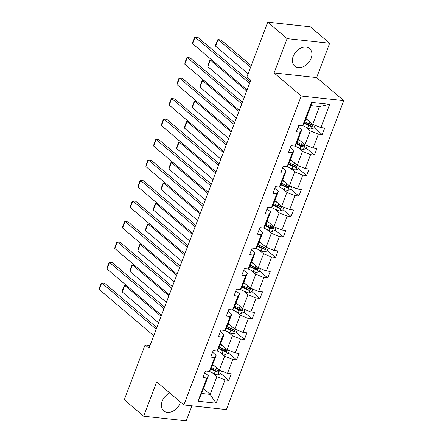 <?xml version="1.0" encoding="UTF-8"?>
<svg xmlns="http://www.w3.org/2000/svg" width="443" height="443" viewBox="0 0 443 443"><rect width="100%" height="100%" fill="white"/><g stroke="black" fill="none" stroke-linecap="round" stroke-linejoin="round"><path stroke-width="0.66" d="M293.183 56.372A11.501 8.317 130.3 0 0 294.711 66.112A11.501 8.317 130.3 0 0 311.13 58.321A11.501 8.317 130.3 0 0 309.602 48.58A11.501 8.317 130.3 0 0 293.183 56.372M169.713 392.935A11.501 8.317 130.3 0 0 162.216 401.153A11.501 8.317 130.3 0 0 163.744 410.894A11.501 8.317 130.3 0 0 180.157 403.102A11.501 8.317 130.3 0 0 180.495 402.094M329.67 43.242L287.114 38.624L274.067 72.957L316.629 77.58L329.67 43.242L310.277 26.774L267.716 22.15L246.895 76.966L250.777 80.261L148.981 348.237L145.099 344.942L124.278 399.758L143.67 416.226L186.232 420.85L191.935 405.832M316.629 77.58L343.779 100.639L226.428 409.576L183.867 404.957L301.223 96.02L343.779 100.639M287.114 38.624L267.716 22.15M306.052 118.624L312.752 124.317L319.486 106.591L329.67 104.371L320.837 127.612L324.691 128.027L322.199 134.594L314.059 127.678M312.752 124.317L320.837 127.612M298.272 139.108L304.972 144.8L310.255 130.884L318.345 134.174L322.199 134.594M318.345 134.174L313.057 148.095L316.911 148.51L314.419 155.078L306.274 148.161M290.486 159.591L297.192 165.283L302.475 151.368L310.565 154.657L314.419 155.078M310.565 154.657L305.277 168.573L309.131 168.993L306.639 175.555L298.493 168.639M282.706 180.074L289.412 185.767L294.695 171.845L302.785 175.14L306.639 175.555M302.785 175.14L297.497 189.056L301.351 189.477L298.859 196.039L290.713 189.122M274.926 200.557L281.626 206.244L286.914 192.328L295.005 195.623L298.859 196.039M295.005 195.623L289.716 209.539L293.571 209.96L291.079 216.522L282.933 209.605M267.146 221.035L273.846 226.727L279.134 212.812L287.225 216.101L291.079 216.522M287.225 216.101L281.936 230.022L285.79 230.438L283.298 237.005L275.153 230.089M259.365 241.518L266.066 247.211L271.354 233.295L279.444 236.584L283.298 237.005M279.444 236.584L274.156 250.505L278.01 250.921L275.518 257.488L267.373 250.572M251.585 262.001L258.286 267.694L263.574 253.778L271.664 257.067L275.518 257.488M271.664 257.067L266.376 270.983L270.23 271.404L267.738 277.966L259.592 271.05M243.805 282.484L250.505 288.177L255.794 274.256L263.884 277.551L267.738 277.966M263.884 277.551L258.596 291.466L262.45 291.887L259.958 298.449L251.812 291.533M236.025 302.968L242.725 308.655L248.014 294.739L256.104 298.034L259.958 298.449M256.104 298.034L250.816 311.95L254.67 312.37L252.178 318.932L244.032 312.016M228.245 323.445L234.945 329.138L240.233 315.222L248.324 318.511L252.178 318.932M248.324 318.511L243.035 332.433L246.889 332.848L244.398 339.416L236.252 332.499M220.464 343.929L227.165 349.621L232.453 335.705L240.543 338.995L244.398 339.416M240.543 338.995L235.255 352.916L239.109 353.331L236.617 359.899L228.472 352.982M212.684 364.412L219.385 370.104L224.673 356.189L232.763 359.478L236.617 359.899M232.763 359.478L227.475 373.394L231.329 373.814L228.837 380.376L220.692 373.46M203.459 388.699L210.159 394.392L216.893 376.666L224.983 379.961L228.837 380.376M224.983 379.961L216.151 403.202L197.977 401.225L206.809 377.984L202.955 377.569L205.447 371.001L209.301 371.422L214.589 357.507L210.735 357.086L213.227 350.524L217.081 350.939L222.369 337.023L218.515 336.602L221.007 330.041L224.861 330.456L230.15 316.54L226.295 316.125L228.787 309.557L232.641 309.978L237.93 296.057L234.076 295.642L236.568 289.074L240.422 289.495L245.71 275.574L241.856 275.158L244.348 268.591L248.202 269.012L253.49 255.096L249.636 254.675L252.128 248.113L255.982 248.529L261.27 234.613L257.416 234.192L259.908 227.63L263.762 228.045L269.051 214.13L265.196 213.714L267.688 207.147L271.542 207.568L276.831 193.646L272.977 193.231L275.474 186.664L279.323 187.084L284.611 173.163L280.757 172.748L283.254 166.18L287.103 166.601L292.391 152.685L288.537 152.265L291.034 145.703L294.883 146.118L300.171 132.202L296.317 131.781L298.815 125.219L302.663 125.635L311.495 102.399L329.67 104.371M294.883 146.118L296.456 143.875L301.744 129.96L298.167 126.919M301.744 129.96L300.171 132.202M305.764 127.069L310.255 130.884M304.972 144.8L313.057 148.095M287.103 166.601L288.675 164.359L293.964 150.443L290.386 147.403M293.964 150.443L292.391 152.685M297.984 147.552L302.475 151.368M297.192 165.283L305.277 168.573M279.323 187.084L280.895 184.842L286.184 170.92L282.606 167.886M286.184 170.92L284.611 173.163M290.204 168.035L294.695 171.845M289.412 185.767L297.497 189.056M271.542 207.568L273.115 205.325L278.403 191.404L274.826 188.364M278.403 191.404L276.831 193.646M282.424 188.513L286.914 192.328M281.626 206.244L289.716 209.539M263.762 228.045L265.335 225.803L270.623 211.887L267.046 208.847M270.623 211.887L269.051 214.13M274.643 208.996L279.134 212.812M273.846 226.727L281.936 230.022M255.982 248.529L257.555 246.286L262.843 232.37L259.266 229.33M262.843 232.37L261.27 234.613M266.863 229.48L271.354 233.295M266.066 247.211L274.156 250.505M248.202 269.012L249.774 266.769L255.063 252.853L251.486 249.813M255.063 252.853L253.49 255.096M259.083 249.963L263.574 253.778M258.286 267.694L266.376 270.983M240.422 289.495L241.994 287.252L247.283 273.331L243.705 270.296M247.283 273.331L245.71 275.574M251.303 270.446L255.794 274.256M250.505 288.177L258.596 291.466M232.641 309.978L234.214 307.735L239.502 293.814L235.925 290.774M239.502 293.814L237.93 296.057M243.523 290.924L248.014 294.739M242.725 308.655L250.816 311.95M224.861 330.456L226.434 328.213L231.722 314.297L228.145 311.257M231.722 314.297L230.15 316.54M235.742 311.407L240.233 315.222M234.945 329.138L243.035 332.433M217.081 350.939L218.654 348.696L223.942 334.781L220.365 331.741M223.942 334.781L222.369 337.023M227.962 331.89L232.453 335.705M227.165 349.621L235.255 352.916M209.301 371.422L210.874 369.18L216.162 355.264L212.585 352.224M216.162 355.264L214.589 357.507M220.182 352.373L224.673 356.189M219.385 370.104L227.475 373.394M197.977 401.225L201.648 393.467L208.382 375.742L204.799 372.707M208.382 375.742L206.809 377.984M274.067 72.957L301.223 96.02M183.867 404.957L156.717 381.894L143.67 416.226M150.027 345.474L145.099 344.942M319.486 106.591L310.969 105.667L304.241 123.392L302.663 125.635M212.402 372.856L216.893 376.666M201.648 393.467L210.159 394.392L216.151 403.202M311.495 102.399L310.969 105.667M217.696 370.918L216.721 370.088M225.476 350.435L224.501 349.605M233.256 329.952L232.282 329.127M241.036 309.469L240.062 308.644M248.816 288.991L247.842 288.16M256.597 268.508L255.622 267.677M264.377 248.025L263.402 247.194M272.157 227.541L271.182 226.716M279.937 207.058L278.963 206.233M287.717 186.581L286.743 185.75M295.498 166.097L294.523 165.267M303.278 145.614L302.303 144.783M311.058 125.131L310.083 124.306M153.721 335.75L99.221 289.456L101.713 282.894L104.587 283.204L156.828 327.576M156.218 329.188L101.713 282.894L101.192 283.116L99.448 287.712L99.221 289.456M213.055 364.727L212.64 364.528M126.56 285.591L124.716 285.392L161.108 316.302M214.894 366.289L212.424 365.093M221.622 371.012L220.564 373.792L217.768 374.856A3.909 1.191 -159.2 0 1 214.346 373.798L209.34 371.372M158.616 322.869L122.224 291.954L122.451 290.209L124.201 285.613L124.716 285.392L122.224 291.954M210.879 369.163L215.298 371.3A3.909 1.191 20.8 0 0 217.757 372.186C218.969 371.865 219.169 371.339 218.355 370.608A3.909 1.191 -159.2 0 1 215.896 369.728L211.477 367.59M217.84 370.171L216.638 371.24A1.988 0.604 -159.2 0 1 215.99 370.968L211.095 368.598M218.681 370.769L218.355 370.608M161.501 315.272L107.001 268.979L109.493 262.411L112.367 262.721L164.608 307.093M163.999 308.705L109.493 262.411L108.972 262.633L107.228 267.229L107.001 268.979M169.281 294.789L114.781 248.495L117.273 241.928L120.147 242.243L172.388 286.61M171.779 288.221L117.273 241.928L116.753 242.149L115.008 246.745L114.781 248.495M220.835 344.244L220.42 344.045M134.34 265.108L132.501 264.908L168.888 295.819M222.674 345.806L220.204 344.61M229.402 350.529L228.344 353.309L225.548 354.372A3.909 1.191 -159.2 0 1 222.126 353.315L217.12 350.889M166.396 302.386L130.004 271.476L130.231 269.726L131.981 265.13L132.501 264.908L130.004 271.476M218.659 348.68L223.078 350.817A3.909 1.191 20.8 0 0 225.537 351.703C226.75 351.382 226.949 350.856 226.135 350.131A3.909 1.191 -159.2 0 1 223.676 349.245L219.257 347.107M225.62 349.693L224.418 350.756A1.988 0.604 -159.2 0 1 223.77 350.485L218.875 348.115M226.462 350.286L226.135 350.131M228.616 323.767L228.2 323.562M142.12 244.625L140.281 244.425L176.668 275.336M230.454 325.328L227.984 324.132M237.182 330.052L236.125 332.826L233.328 333.889A3.909 1.191 -159.2 0 1 229.911 332.831L224.9 330.406M174.177 281.903L137.784 250.993L138.011 249.243L139.761 244.647L140.281 244.425L137.784 250.993M226.439 328.202L230.858 330.34A3.909 1.191 20.8 0 0 233.317 331.22C234.53 330.899 234.729 330.378 233.915 329.647A3.909 1.191 -159.2 0 1 231.456 328.761L227.037 326.624M233.4 329.21L232.198 330.273A1.988 0.604 -159.2 0 1 231.556 330.002L226.655 327.632M234.242 329.802L233.915 329.647M177.062 274.306L122.561 228.012L125.053 221.445L127.933 221.76L180.168 266.132M179.559 267.738L125.053 221.445L124.533 221.666L122.789 226.262L122.561 228.012M236.396 303.283L235.981 303.078M149.906 224.147L148.062 223.948L184.454 254.858M238.234 304.845L235.765 303.649M244.962 309.568L243.91 312.348L241.108 313.411A3.909 1.191 -159.2 0 1 237.692 312.348L232.68 309.923M181.957 261.42L145.564 230.51L145.797 228.76L147.541 224.169L148.062 223.948L145.564 230.51M234.22 307.719L238.639 309.856A3.909 1.191 20.8 0 0 241.097 310.737C242.31 310.421 242.509 309.895 241.695 309.164A3.909 1.191 -159.2 0 1 239.237 308.278L234.818 306.141M241.18 308.727L239.979 309.79A1.988 0.604 -159.2 0 1 239.336 309.524L234.436 307.149M242.022 309.325L241.695 309.164M184.842 253.822L130.342 207.529L132.834 200.967L135.713 201.277L187.948 245.649M187.339 247.26L132.834 200.967L132.313 201.188L130.569 205.785L130.342 207.529M244.176 282.8L243.761 282.601M157.686 203.664L155.842 203.464L192.234 234.375M246.015 284.362L243.545 283.166M252.743 289.085L251.69 291.865L248.888 292.928A3.909 1.191 -159.2 0 1 245.472 291.871L240.46 289.44M189.737 240.937L153.344 210.026L153.577 208.282L155.321 203.686L155.842 203.464L153.344 210.026M242 287.236L246.419 289.373A3.909 1.191 20.8 0 0 248.877 290.259C250.09 289.938 250.289 289.412 249.475 288.681A3.909 1.191 -159.2 0 1 247.017 287.8L242.598 285.657M248.96 288.243L247.759 289.307A1.988 0.604 -159.2 0 1 247.116 289.041L242.216 286.671M249.802 288.842L249.475 288.681M192.622 233.339L138.122 187.046L140.614 180.484L143.493 180.794L195.728 225.166M195.119 226.777L140.614 180.484L140.093 180.705L138.349 185.301L138.122 187.046M251.962 262.317L251.541 262.118M165.466 183.18L163.622 182.981L200.014 213.891M253.8 263.878L251.325 262.682M260.523 268.602L259.471 271.382L256.669 272.445A3.909 1.191 -159.2 0 1 253.252 271.387L248.241 268.962M197.517 220.459L161.125 189.543L161.357 187.799L163.102 183.203L163.622 182.981L161.125 189.543M249.78 266.752L254.199 268.89A3.909 1.191 20.8 0 0 256.658 269.776C257.87 269.455 258.07 268.929 257.256 268.198A3.909 1.191 -159.2 0 1 254.797 267.317L250.378 265.18M256.741 267.76L255.545 268.829A1.988 0.604 -159.2 0 1 254.897 268.558L249.996 266.188M257.582 268.358L257.256 268.198M200.402 212.861L145.902 166.568L148.394 160.001L151.273 160.311L203.509 204.683M202.9 206.294L148.394 160.001L147.873 160.222L146.129 164.818L145.902 166.568M259.742 241.834L259.321 241.634M173.246 162.697L171.402 162.498L207.795 193.408M261.58 243.395L259.111 242.199M268.303 248.119L267.251 250.899L264.449 251.962A3.909 1.191 -159.2 0 1 261.032 250.904L256.021 248.479M205.297 199.976L168.905 169.065L169.137 167.316L170.882 162.719L171.402 162.498L168.905 169.065M257.56 246.269L261.979 248.407A3.909 1.191 20.8 0 0 264.438 249.293C265.65 248.972 265.85 248.445 265.036 247.72A3.909 1.191 -159.2 0 1 262.577 246.834L258.158 244.697M264.521 247.283L263.325 248.346A1.988 0.604 -159.2 0 1 262.677 248.074L257.776 245.704M265.363 247.875L265.036 247.72M208.182 192.378L153.682 146.085L156.174 139.517L159.054 139.833L211.289 184.199M210.68 185.811L156.174 139.517L155.654 139.739L153.909 144.335L153.682 146.085M267.522 221.356L267.101 221.151M181.026 142.214L179.182 142.015L215.575 172.925M269.361 222.918L266.891 221.721M276.083 227.641L275.031 230.415L272.229 231.479A3.909 1.191 -159.2 0 1 268.812 230.421L263.801 227.995M213.077 179.493L176.685 148.582L176.918 146.832L178.662 142.236L179.182 142.015L176.685 148.582M265.34 225.792L269.759 227.929A3.909 1.191 20.8 0 0 272.218 228.809C273.431 228.488 273.63 227.968 272.816 227.237A3.909 1.191 -159.2 0 1 270.357 226.351L265.938 224.213M272.301 226.799L271.105 227.863A1.988 0.604 -159.2 0 1 270.457 227.591L265.556 225.221M273.143 227.392L272.816 227.237M215.968 171.895L161.462 125.602L163.954 119.034L166.834 119.35L219.069 163.722M218.46 165.328L163.954 119.034L163.439 119.256L161.689 123.852L161.462 125.602M275.302 200.873L274.887 200.668M188.807 121.736L186.963 121.537L223.355 152.447M277.141 202.434L274.671 201.238M283.863 207.158L282.811 209.938L280.009 211.001A3.909 1.191 -159.2 0 1 276.593 209.938L271.581 207.512M220.858 159.009L184.465 128.099L184.698 126.349L186.442 121.759L186.963 121.537L184.465 128.099M273.121 205.308L277.539 207.446A3.909 1.191 20.8 0 0 279.998 208.326C281.211 208.011 281.41 207.485 280.596 206.754A3.909 1.191 -159.2 0 1 278.138 205.868L273.719 203.73M280.081 206.316L278.885 207.379A1.988 0.604 -159.2 0 1 278.237 207.114L273.337 204.738M280.923 206.914L280.596 206.754M223.748 151.412L169.243 105.118L171.734 98.556L174.614 98.867L226.849 143.239M226.24 144.85L171.734 98.556L171.219 98.778L169.47 103.374L169.243 105.118M283.083 180.39L282.667 180.19M196.587 101.253L194.743 101.054L231.135 131.964M284.921 181.951L282.451 180.755M291.644 186.675L290.591 189.454L287.789 190.518A3.909 1.191 -159.2 0 1 284.373 189.46L279.361 187.035M228.638 138.526L192.251 107.616L192.478 105.871L194.222 101.275L194.743 101.054L192.251 107.616M280.901 184.825L285.32 186.963A3.909 1.191 20.8 0 0 287.778 187.849C288.991 187.527 289.19 187.001 288.376 186.27A3.909 1.191 -159.2 0 1 285.918 185.39L281.504 183.252M287.861 185.833L286.665 186.896A1.988 0.604 -159.2 0 1 286.017 186.63L281.117 184.26M288.703 186.431L288.376 186.27M231.528 130.929L177.023 84.635L179.515 78.073L182.394 78.383L234.629 122.755M234.02 124.367L179.515 78.073L179 78.295L177.25 82.891L177.023 84.635M290.863 159.906L290.447 159.707M204.367 80.77L202.523 80.571L238.915 111.481M292.701 161.468L290.231 160.272M299.424 166.191L298.372 168.971L295.57 170.034A3.909 1.191 -159.2 0 1 292.153 168.977L287.142 166.551M236.418 118.048L200.031 87.133L200.258 85.388L202.002 80.792L202.523 80.571L200.031 87.133M288.681 164.342L293.1 166.479A3.909 1.191 20.8 0 0 295.559 167.365C296.771 167.044 296.971 166.518 296.157 165.787A3.909 1.191 -159.2 0 1 293.698 164.907L289.285 162.769M295.642 165.35L294.445 166.418A1.988 0.604 -159.2 0 1 293.798 166.147L288.897 163.777M296.483 165.948L296.157 165.787M239.309 110.451L184.803 64.157L187.3 57.59L190.174 57.9L242.41 102.272M241.8 103.883L187.3 57.59L186.78 57.812L185.03 62.408L184.803 64.157M298.643 139.423L298.228 139.224M212.147 60.287L210.303 60.087L246.696 90.998M300.481 140.985L298.012 139.789M307.204 145.708L306.152 148.488L303.35 149.551A3.909 1.191 -159.2 0 1 299.933 148.494L294.922 146.068M244.204 97.565L207.811 66.655L208.038 64.905L209.783 60.309L210.303 60.087L207.811 66.655M296.467 143.859L300.88 145.996A3.909 1.191 20.8 0 0 303.339 146.882C304.551 146.561 304.751 146.035 303.937 145.31A3.909 1.191 -159.2 0 1 301.478 144.424L297.065 142.286M303.427 144.872L302.226 145.935A1.988 0.604 -159.2 0 1 301.578 145.664L296.677 143.294M304.263 145.465L303.937 145.31M247.089 89.968L192.583 43.674L195.081 37.107L197.955 37.422L250.195 81.789M249.581 83.4L195.081 37.107L194.56 37.328L192.81 41.924L192.583 43.674M306.423 118.945L306.008 118.741M251.209 65.614L220.957 39.92L218.083 39.604L250.594 67.22M308.262 120.507L305.792 119.311M314.99 125.231L313.932 128.005L311.13 129.068A3.909 1.191 -159.2 0 1 307.713 128.01L302.702 125.585M248.102 73.787L215.591 46.172L215.819 44.422L217.563 39.826L218.083 39.604L215.591 46.172M304.247 123.381L308.66 125.519A3.909 1.191 20.8 0 0 311.119 126.399C312.332 126.078 312.531 125.557 311.717 124.826A3.909 1.191 -159.2 0 1 309.258 123.94L304.845 121.803M311.207 124.389L310.006 125.452A1.988 0.604 -159.2 0 1 309.358 125.181L304.457 122.811M312.049 124.981L311.717 124.826M217.84 374.828L219.601 370.193M215.896 369.728L216.638 367.768M214.346 373.798L215.298 371.3M216.638 371.24L217.757 372.186M225.62 354.345L227.381 349.71M223.676 349.245L224.418 347.29M222.126 353.315L223.078 350.817M224.418 350.756L225.537 351.703M233.4 333.867L235.161 329.227M231.456 328.761L232.198 326.807M229.911 332.831L230.858 330.34M232.198 330.273L233.317 331.22M241.18 313.384L242.941 308.743M239.237 308.278L239.979 306.323M237.692 312.348L238.639 309.856M239.979 309.79L241.097 310.737M248.96 292.901L250.721 288.26M247.017 287.8L247.759 285.84M245.472 291.871L246.419 289.373M247.759 289.307L248.877 290.259M256.741 272.417L258.502 267.782M254.797 267.317L255.539 265.357M253.252 271.387L254.199 268.89M255.545 268.829L256.658 269.776M264.521 251.934L266.282 247.299M262.577 246.834L263.319 244.879M261.032 250.904L261.979 248.407M263.325 248.346L264.438 249.293M272.301 231.456L274.062 226.816M270.357 226.351L271.099 224.396M268.812 230.421L269.759 227.929M271.105 227.863L272.218 228.809M280.081 210.973L281.842 206.333M278.138 205.868L278.88 203.913M276.593 209.938L277.539 207.446M278.885 207.379L279.998 208.326M287.861 190.49L289.622 185.85M285.918 185.39L286.66 183.43M284.373 189.46L285.32 186.963M286.665 186.896L287.778 187.849M295.642 170.007L297.403 165.372M293.698 164.907L294.44 162.946M292.153 168.977L293.1 166.479M294.445 166.418L295.559 167.365M303.422 149.524L305.183 144.889M301.478 144.424L302.22 142.469M299.933 148.494L300.88 145.996M302.226 145.935L303.339 146.882M311.202 129.046L312.963 124.405M309.258 123.94L310 121.986M307.713 128.01L308.66 125.519M310.006 125.452L311.119 126.399"/></g></svg>
